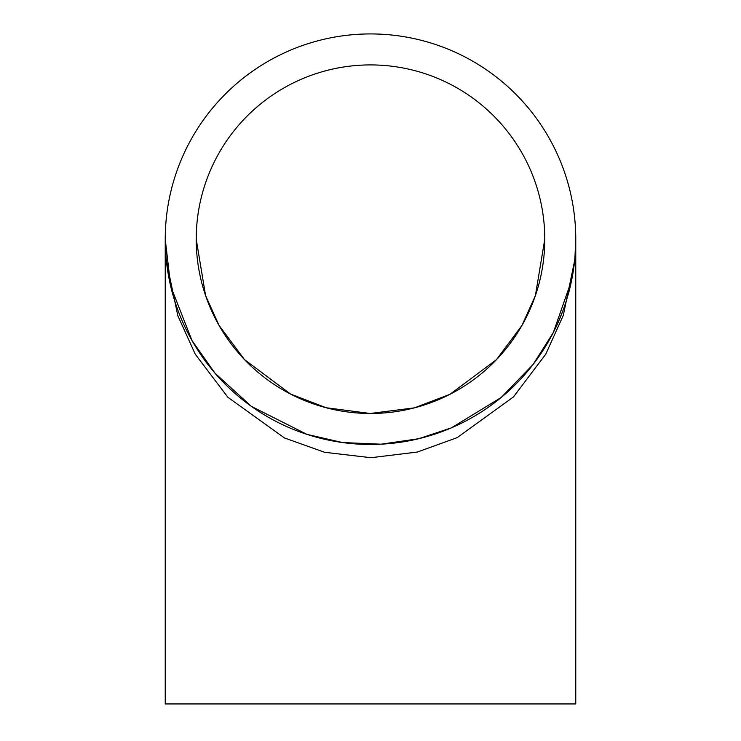 <?xml version="1.0" encoding="UTF-8"?>
<svg xmlns="http://www.w3.org/2000/svg" width="741" height="741" viewBox="0 0 741 741"><rect width="100%" height="100%" fill="white"/><g stroke="black" fill="none" stroke-linecap="round" stroke-linejoin="round"><path stroke-width="1.11" d="M574.951 257.516L575.766 239.195A205.266 205.266 0 0 1 267.871 416.961A205.266 205.266 0 0 1 267.871 61.429A205.266 205.266 0 0 1 575.766 239.195L574.951 259.118L563.308 315.36L545.756 354.189L513.411 396.972L457.197 437.625L417.34 452.047L370.908 457.706L324.604 452.279L284.47 437.95L227.922 397.315L195.263 354.217L177.821 315.722L166.086 259.554L165.234 239.278M571.589 280.385L553.305 332.561L533.177 364.377L501.249 397.435L451.482 427.816L418.711 438.718L381.069 444.192L342.601 442.562L306.959 434.383L251.412 406.392L215.029 373.223L192.021 340.582L170.717 286.332L165.234 239.195L165.234 703.95L575.766 703.95L575.757 241.075M575.757 237.741L575.72 234.869M575.711 234.415L575.609 231.127M575.757 237.361L575.748 236.694M575.711 234.406L575.692 233.647M575.674 232.952L575.627 231.664M575.766 238.111L575.757 237.629M571.682 279.959L574.914 257.905M575.711 243.761L575.766 240.103M558.112 322.483L563.104 310.173M559.251 319.862L559.455 319.38M569.523 289.435L570.19 286.73M568.486 293.371L569.218 290.62M568.597 292.982L568.755 292.38M569.69 288.758L569.996 287.517M567.097 298.215L567.291 297.586M571.783 279.431L573.145 271.901M571.459 281.006L571.756 279.552M572.154 277.523L572.33 276.625M571.487 280.895L571.867 279.024M572.126 277.699L572.256 276.986M572.395 276.254L572.506 275.624M572.673 274.698L572.886 273.438M571.292 281.802L571.552 280.57M570.663 284.692L571.265 281.96M571.367 281.46L571.468 280.969M573.627 268.742L573.691 268.279M573.997 266.075L574.08 265.426M574.229 264.287L574.284 263.777M574.432 262.527L574.516 261.86M574.757 259.526L575.044 256.386M575.637 246.494A205.266 205.266 0 0 1 575.229 254.043M575.229 224.347L575.173 223.569A205.266 205.266 0 0 0 574.664 217.947L574.303 214.751M575.349 226.172A205.266 205.266 0 0 1 575.498 228.774M574.034 212.611L573.979 212.148M573.673 209.944L573.58 209.295M573.404 208.165L573.33 207.656M573.126 206.406L573.025 205.748M572.626 203.432L572.052 200.329M569.44 188.631L568.782 186.102M567.3 180.86L567.458 181.388M544.783 239.463L544.783 239.195A174.283 174.283 0 0 1 283.358 390.127A174.283 174.283 0 0 1 283.358 88.262A174.283 174.283 0 0 1 544.783 239.195L535.373 295.687L521.886 325.549L496.387 359.718L449.982 394.305L414.46 407.846L370.194 413.478L326.17 407.745L290.565 394.064L244.53 359.635L219.003 325.345L205.581 295.566L196.217 239.195M567.476 181.452L568.717 185.852M567.986 183.203L568.514 185.102M573.089 206.146L573.766 210.62M572.83 204.581L572.997 205.581M574.47 262.258L573.904 266.741M574.636 260.684L574.534 261.684M165.521 250.06L165.289 243.984M196.402 247.29L196.263 243.261"/></g></svg>
